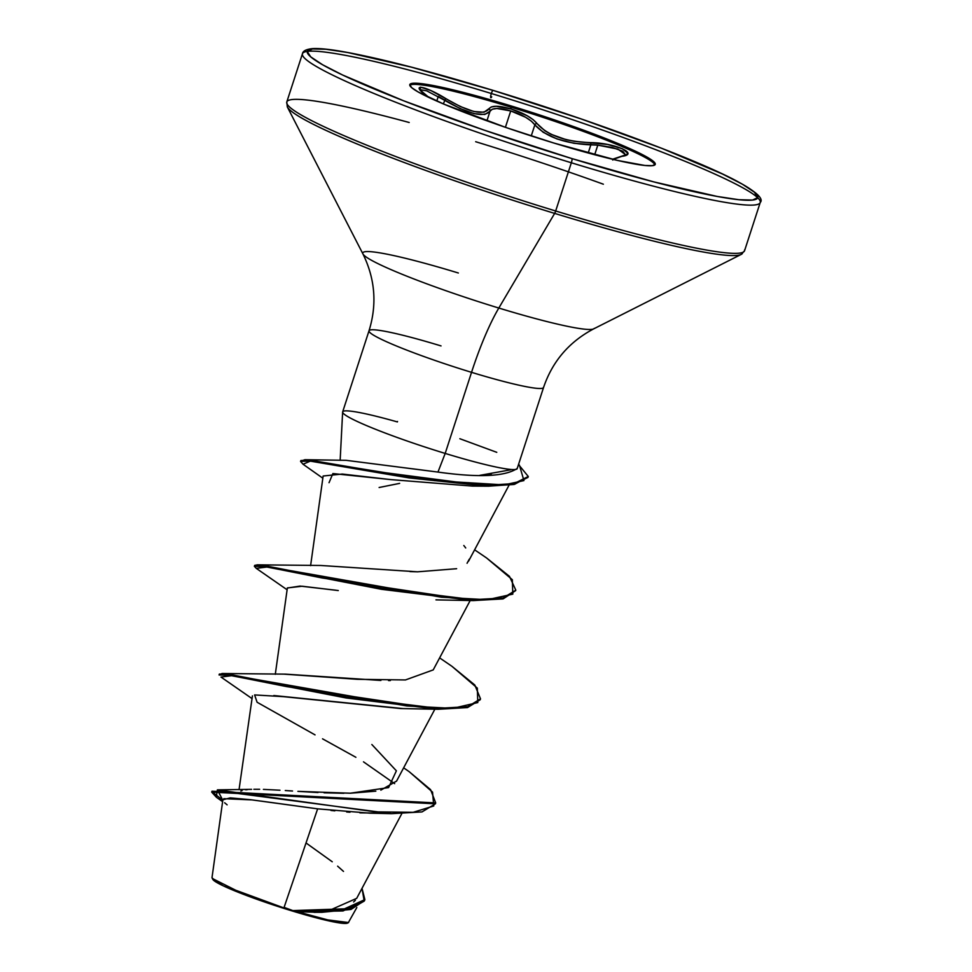 <?xml version="1.0" encoding="UTF-8"?>
<svg xmlns="http://www.w3.org/2000/svg" width="972" height="972" viewBox="0 0 972 972"><rect width="100%" height="100%" fill="white"/><g stroke="black" fill="none" stroke-linecap="round" stroke-linejoin="round"><path stroke-width="1.46" d="M419.989 89.606L426.805 90.882L444.508 100.213C468.747 114.271 483.922 117.928 490.046 111.185L486.923 120.807L490.046 111.185L492.33 109.204L496.862 108.499L510.737 110.93L525.633 117.284L531.283 121.099L534.855 124.866C545.912 136.87 564.574 143.54 590.842 144.864L588.206 152.993L590.842 144.864L597.804 145.12L594.682 154.742L597.804 145.12L612.129 147.428L622.712 151.195L625.676 154.973M612.749 160.028L614.11 158.703L626.138 155.07L627.778 153.26L622.299 148.692L607.585 144.451L574.209 141.292L565.983 139.616L550.99 134.27L545 130.856L537.079 123.614C532.401 117.94 523.738 113.056 511.09 108.973C498.672 105.401 491.31 105.389 488.989 108.937A1.92 1.823 -156.8 0 1 490.046 111.185C492.294 107.698 499.183 107.613 510.737 110.93L505.404 127.308L510.737 110.93C522.511 114.732 530.554 119.386 534.855 124.866L531.259 135.934L534.855 124.866A1.92 1.652 -35.2 0 1 537.079 123.614L533.203 119.702L527.103 115.704L511.09 108.973L511.078 105.924A129.033 11.263 -162 0 1 655.286 163.879A129.033 11.263 -162 0 1 553.967 143.066L617.512 160.429L644.946 165.483L652.406 165.677L655.262 164.292L653.403 161.376L635.992 151.462L621.12 144.84L558.973 121.451L487.908 99.095L431.884 85.293L420.098 83.519L412.626 83.325L409.771 84.71L411.642 87.626L418.142 91.951L443.925 104.15L506.072 127.539L553.967 143.066A129.033 11.263 -162 0 1 409.759 85.123A129.033 11.263 -162 0 1 511.078 105.924L510.701 107.09A129.033 11.263 -162 0 1 654.873 164.9A129.033 11.263 18 0 0 510.701 107.09L511.09 108.973L496.218 106.276L491.382 106.932L484.007 112.23L473.826 111.513L460.254 106.507L430.73 90.481L420.572 87.152L420.026 89.886L429.053 97.577C408.629 83.434 422.516 84.224 445.686 98.5L443.317 103.895L445.686 98.5C468.711 112.169 483.145 115.656 488.989 108.937A1.92 1.823 23.2 0 1 490.046 111.185L484.809 114.477L474.129 113.651L459.878 108.463L438.275 96.447L436.768 101.064L438.275 96.447M212.759 879.271A71.09 6.209 18 0 0 292.135 910.946L235.746 890.243L212.516 878.579M212.042 877.85L215.845 881.021M458.347 272.998A121.755 10.631 18 0 0 363.139 254.275A121.755 10.631 18 0 0 498.818 308.039L554.648 213.403A239.537 20.91 -162 0 1 287.736 107.613A239.537 20.91 18 0 0 554.648 213.403A3.839 0.778 -73 0 0 555.668 210.985A240.667 21.007 -162 0 1 286.716 102.923A240.667 21.007 18 0 0 555.668 210.985L571.342 162.774A240.667 21.007 -162 0 1 302.389 54.699A240.667 21.007 -162 0 1 491.334 93.506A240.667 21.007 18 0 0 302.389 54.699A240.667 21.007 18 0 0 571.342 162.774A3.839 0.778 -73 0 0 571.888 158.582A236.828 20.679 -162 0 1 310.663 56.813A236.828 20.679 -162 0 1 493.156 90.42A3.839 0.778 -73 0 0 493.096 90.384A3.839 0.778 -73 0 0 490.86 95.268A3.839 0.778 -73 0 0 491.711 96.811M286.716 102.923A240.667 21.007 -162 0 1 409.2 122.496M412.493 468.783L437.959 472.076L445.188 453.426A91.757 8.007 18 0 0 517.201 468.577L543.555 387.488A91.757 8.007 -162 0 1 471.542 372.337A102.412 20.667 107 0 1 498.818 308.039A121.755 10.631 18 0 0 594.244 328.402A121.755 10.631 18 0 1 498.818 308.039A102.412 20.667 -73 0 0 471.542 372.337A91.757 8.007 -162 0 1 368.995 331.136A91.757 8.007 -162 0 1 441.033 345.923M543.555 387.488C552.4 361.414 569.094 341.889 593.637 328.888L741.211 254.409L744.564 250.727L760.226 202.504C764.065 198.653 755.694 191.205 735.136 180.197C692.829 157.938 588.109 119.204 493.096 90.384C427.388 70.434 376.225 57.324 339.605 51.054C327.455 49.062 318.452 48.248 312.583 48.6C306.216 49.256 302.839 50.981 302.45 53.764L286.789 101.987L287.323 106.932L362.933 253.923C375.156 278.867 377.172 304.479 369.02 330.772L342.666 411.873A91.757 8.007 18 0 0 445.188 453.426A91.757 8.007 -162 0 1 342.666 411.885A91.757 8.007 -162 0 1 397.378 421.921L397.524 421.471M399.638 483.376L379.116 487.507M491.31 473.972L479.84 475.357M516.897 469.087L517.128 468.747A91.757 8.007 -162 0 1 445.188 453.426L471.542 372.337L445.188 453.426L437.959 472.076L346.068 460.315L304.953 459.707L434.666 480.678L504.116 484.894L523.932 480.581L519.376 465.09L518.513 464.543L528.282 476.487L514.03 483.606L487.507 485.259L409.406 477.033L309.813 460.096L300.87 460.534L300.579 461.445L309.521 460.995L409.115 477.932L487.215 486.17L513.738 484.506L527.99 477.398L528.282 476.487M284.091 907.386L317.637 808.85L284.091 907.386L292.827 910.594L327.88 909.634M332.327 909.099L356.688 898.347L401.74 813.758M240.862 791.062L242.101 790.588M245.758 789.823L247.483 789.616M253.886 789.288L259.646 789.288M263.412 789.386L279.972 790.212M285.282 790.54L292.523 791.014M371.851 744.516L396.382 770.82L388.593 787.599L350.309 793.213L297.906 791.366L318.002 792.532M324.089 792.8L343.857 793.274M350.102 793.225L375.836 791.172M380.817 790.151L396.576 781.087L434.885 709.171M284.407 674.167L357.38 679.307L405.458 679.95L433.22 669.902L470.193 600.502M409.99 571.597L417.571 571.815L456.633 568.705M469.306 559.143L467.058 563.274M479.803 475.357L510.665 469.804M329.034 482.707L332.886 473.558L390.768 479.597L342.253 474.044L323.141 476.013L310.603 565.631M338.28 590.551L302.207 586.238L287.372 587.926L275.295 674.301M402.785 708.552L273.8 695.539M252.428 695.867L239.039 789.714M379.517 813.078L359.895 812.871M349.981 812.24L346.676 811.985M334.842 810.867L330.954 810.441M222.612 801.645L216.355 797.247L217.12 790.771L391.57 813.661L370.004 813.187L317.637 808.85L250.606 799.713L230.279 797.878L222.88 799.786L212.018 877.546M321.064 912.307L313.968 912.319M321.853 912.307L351.026 909.44L364.585 900.485L343.055 910.946L298.526 911.809L321.853 912.307L297.602 911.809M348.316 922.671L356.821 907.532M347.502 923.121L348.608 922.549L327.746 919.889L293.094 910.618L341.245 910.314L364.877 899.586L362.021 888.347L364.208 901.105L350.953 908.626L292.864 910.594M310.323 910.655L316.921 910.436M353.626 901.967L355.388 900.254M343.505 871.422L337.624 866.173M332.254 861.775L306.022 842.955M403.635 767.831L409.224 771.707L432.54 792.119L433.767 805.958L413.149 812.325L375.216 811.851L217.388 789.859L251.578 789.349M217.388 789.859L222.807 800.26L211.969 791.694M435.699 802.908L435.407 803.82L211.702 792.107L212.005 791.208L435.699 802.908L430.596 789.665L409.151 771.659M211.702 792.107L216.392 797.271M317.637 808.85L260.861 801.074M252.064 799.895L223.815 798.68M224.654 802.775L227.12 804.84M391.57 813.661L421.994 811.924L435.407 803.808M322.534 738.817L355.886 757.297M363.492 761.841L394.656 783.651M543.579 387.135A91.757 8.007 -162 0 1 471.542 372.337A91.757 8.007 -162 0 1 368.995 331.136M363.139 254.275A121.755 10.631 18 0 0 498.818 308.039L554.648 213.403A239.537 20.91 18 0 0 742.401 253.461A239.537 20.91 -162 0 1 554.648 213.403A3.839 0.778 107 0 0 555.668 210.985A240.667 21.007 18 0 0 744.625 249.792A240.667 21.007 -162 0 1 555.668 210.985L571.342 162.774A240.667 21.007 18 0 0 760.298 201.581A240.667 21.007 -162 0 1 571.342 162.774A3.839 0.778 107 0 0 571.888 158.582L483.983 130.078L403.477 100.736L342.618 75.014L322.607 64.76L310.663 56.813L307.249 51.467L312.486 48.928L326.179 49.293L347.806 52.537L411.253 67.117L493.156 90.42A236.828 20.679 -162 0 1 754.381 192.177A236.828 20.679 -162 0 1 571.888 158.582L653.792 181.886L717.239 196.453L738.866 199.71L752.559 200.074L757.796 197.535L754.381 192.177L742.438 184.23L722.427 173.988L661.567 148.254L581.062 118.912L493.156 90.42A3.839 0.778 107 0 0 493.096 90.384M603.369 184.206A240.667 21.007 18 0 0 475.673 141.718M491.334 93.506A240.667 21.007 -162 0 1 760.298 201.581A240.667 21.007 18 0 0 491.334 93.506M517.238 468.443C505.112 476.572 478.686 477.787 437.959 472.076M463.814 545.511L465.71 547.953M417.571 571.815L320.711 565.473L257.434 564.829L441.373 597.209L487.337 599.724L512.815 594.123L512.341 579.713L486.559 557.952L474.615 549.824M390.367 680.546L388.508 680.546M380.878 680.449L285.416 674.143L222.114 673.499L406.831 705.964L452.685 708.369L477.787 702.574L477.325 688.115L451.968 666.33L439.623 657.886M219.49 674.604L222.114 673.499M486.486 557.892L509.474 576.372L515.816 590.162L503.022 598.011L473.315 599.688L381.802 588.412L264.821 565.68L254.664 565.388L257.434 564.829M300.919 461.044L304.953 459.707M451.895 666.282L474.822 685.017L480.508 698.844L467.714 706.693L437.983 708.357L346.469 697.082L229.501 674.349L219.356 674.058L219.065 674.969L229.21 675.248L346.178 697.981L437.692 709.256L467.411 707.592L480.217 699.743L467.508 707.58L438.02 709.268L286.643 686.609L231.81 675.674L220.972 677.047L251.809 698.443M515.658 590.612L503.265 598.801L473.34 600.599L321.963 577.939L267.13 567.004L256.28 568.365L254.372 566.299L264.53 566.579L381.498 589.311L473.012 600.587L502.731 598.922L515.816 590.162M303.057 464.239L300.579 461.445M315.037 734.881L257.094 702.246L254.603 694.931L283.472 696.657L400.671 708.539L438.02 709.268M287.36 588.024L300.056 586.08L335.522 590.174M390.768 479.597L472.295 486.085L488.454 486.194L357.125 469.039L310.384 461.105L303.033 464.227L322.838 478.2M528.112 476.936L514.516 484.348L488.454 486.194M459.853 438.724L496.765 452.32M297.517 911.785L292.135 910.946A71.09 6.209 18 0 0 347.855 922.829M212.722 879.21L223.305 885.857L265.745 902.393L316.714 917.945L335.765 922.319L347.624 923.048M409.795 85.269A129.033 11.263 -162 0 1 510.701 107.09A129.033 11.263 18 0 0 410.305 84.953M625.737 154.803L617.925 149.129L597.804 145.12L573.954 143.285L557.065 138.972L543.275 132.338L534.855 124.866A1.92 1.652 144.8 0 1 537.079 123.614C547.467 135.315 565.206 141.645 590.308 142.629A1.92 0.851 90.4 0 1 590.842 144.864A1.92 0.851 -89.6 0 0 590.308 142.629C614.097 142.677 640.256 154.111 621.764 156.358A1.92 1.482 -100.3 0 0 621.254 156.346A1.92 1.482 79.7 0 1 621.764 156.358L613.162 159.408M212.127 878.044L212.795 879.344M340.151 460.327L342.63 412.055M468.528 561.245L508.988 485.271M364.877 899.586L364.585 900.485M480.217 699.743L480.508 698.844M254.372 566.299L254.664 565.388M287.117 589.773L256.28 568.365M435.966 599.87L473.34 600.599M429.15 97.625L419.795 89.886M625.725 154.852L612.506 159.25"/></g></svg>

